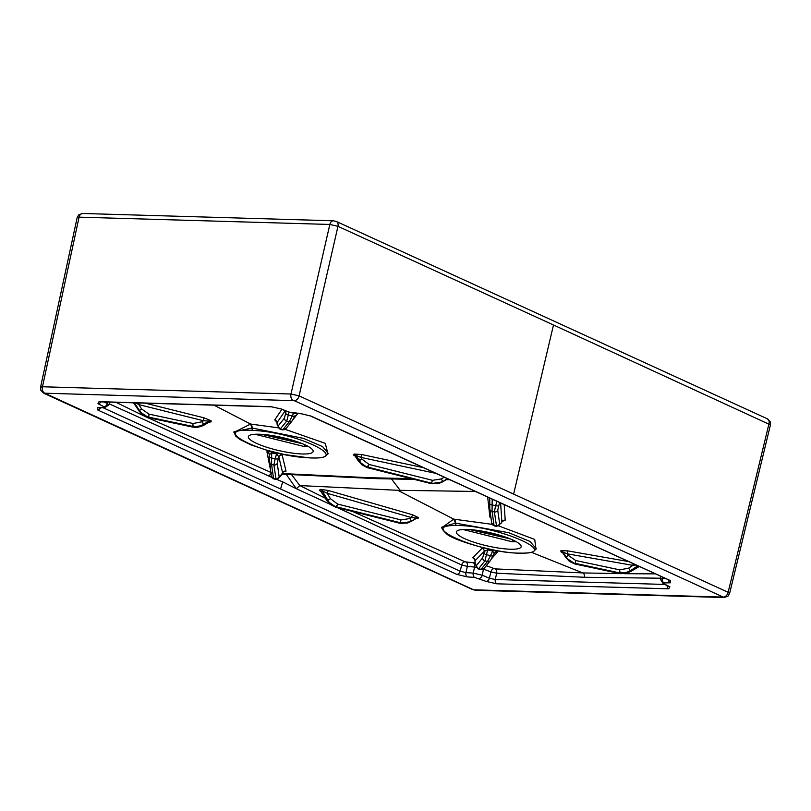 <?xml version="1.0" encoding="UTF-8"?>
<svg xmlns="http://www.w3.org/2000/svg" width="811" height="811" viewBox="0 0 811 811"><rect width="100%" height="100%" fill="white"/><g stroke="black" fill="none" stroke-linecap="round" stroke-linejoin="round"><path stroke-width="1.22" d="M302.321 453.978A33.221 6.741 12.9 0 1 266.809 447.277A33.221 6.741 12.9 0 1 248.359 436.683A33.221 6.741 12.9 0 1 259.155 434.22A33.221 6.741 12.9 0 1 294.677 440.92A33.221 6.741 12.9 0 1 313.127 451.514A33.221 6.741 12.9 0 1 302.321 453.978M510.362 549.219A33.221 6.741 -167.1 0 0 521.159 546.756A33.221 6.741 -167.1 0 0 490.28 532.776A33.221 6.741 -167.1 0 0 456.39 531.925A33.221 6.741 -167.1 0 0 474.84 542.518A33.221 6.741 -167.1 0 0 510.362 549.219M463.03 529.502L512.076 541.738L516.242 541.687M291.666 474.739L299.827 485.576L296.299 488.688L461.662 564.983L460.182 571.218A3.69 2.585 114.6 0 1 456.765 574.36L467.248 576.905A3.69 2.24 -86.2 0 1 465.899 572.607L467.379 566.372L476.077 567.213M562.702 552.859L560.999 551.855L560.867 550.75L567.68 550.862L628.393 561.536M504.199 504.675L505.212 520.226L502.556 521.22M491.071 518.341L489.905 517.033L487.664 497.113M536.02 549.189L534.713 539.437L498.806 525.964M492.125 524.342L453.744 519.141L441.954 527.637M655.329 573.874L624.298 573.701M620.496 573.651L582.744 572.921L495.034 568.886L486.276 565.693M475.317 491.456L397.745 490.29L299.827 485.576L325.353 498.228M320.994 491.669L319.392 490.412L320.284 489.317L328.293 490.493L412.535 514.772L418.588 517.641L417.908 518.513L415.942 518.655M487.928 548.804L484.937 560.837L478.612 568.734L481.166 569.363A2.95 2.879 38.7 0 0 484.096 568.42L480.852 569.606L487.492 561.476L490.483 555.667A2.95 1.561 26 0 0 493.301 555.332L494.152 553.599L492.713 551.095L493.169 549.909L497.386 552.129L491.547 558.759M474.415 559.296L472.742 557.715L481.977 548.368L484.684 548.054M475.185 562.986L465.088 561.82L352.491 511.427M669.612 580.412L669.612 580.412A3.69 2.585 -65.4 0 0 670.342 580.575L311.14 416.124A3.69 2.585 -65.4 0 1 310.41 415.962L670.119 580.554M465.088 561.82A3.69 2.595 -67.2 0 0 461.662 564.983L467.379 566.372A3.69 2.251 -84.5 0 0 466.041 562.053M553.487 324.998L337.964 226.33A5.17 3.619 -65.4 0 0 336.362 221.484L767.399 418.821A5.17 3.619 -65.4 0 1 769 423.666L728.136 592.304L513.627 494.092L553.487 324.998L770.45 424.883L729.586 593.52L728.136 592.304A5.17 3.619 114.6 0 1 723.25 597.089L473.675 589.82L44.717 393.193L294.231 400.664L723.25 597.089M467.248 576.905L474.547 577.391A3.69 2.24 -86.2 0 1 473.198 573.103L465.899 572.607L460.182 571.218L280.576 488.992L282.684 481.876L296.299 488.688L286.303 474.425M480.041 530.779L500.367 535.432M510.383 538.93L469.508 529.563M474.547 577.391L486.235 581.446L496.9 583.819A3.69 2.524 -88.3 0 1 495.247 579.5L496.687 573.225L584.478 577.27L660.549 578.213M455.518 523.136L453.744 519.141A3.69 2.686 -89.8 0 1 455.539 523.136L508.791 532.715L529.938 541.413L536.264 548.702C533.273 551.541 534.743 552.838 521.382 553.224C496.667 553.558 451.534 539.751 446.293 533.567C442.725 530.141 441.275 527.991 441.954 527.099L455.518 523.136A2.21 1.612 90.2 0 0 456.654 525.558C495.572 524.839 563.696 554.095 520.905 553.122C481.967 553.842 413.853 524.585 456.654 525.558M665.547 578.547L662.293 578.608L662.455 577.128M483.447 569.058L482.281 575.242L473.198 573.103L474.628 567.071A3.69 2.251 -84.5 0 0 473.289 562.753M483.893 568.653A3.69 2.362 -69 0 0 483.721 569.17L490.878 571.917L489.418 578.233L482.281 575.242A3.69 2.352 -67.2 0 1 479.098 578.456M664.797 584.437L495.247 579.5L489.418 578.233A3.69 2.352 -67.2 0 1 486.235 581.446M494.061 568.673A3.69 2.362 -69 0 0 490.878 571.917L496.687 573.225A3.69 2.545 93.4 0 0 495.034 568.886M496.9 583.819L668.791 588.816A3.69 2.524 -88.3 0 1 667.078 585.593M668.355 579.835A3.69 2.788 89 0 0 670.312 582.815L670.342 580.575M668.791 588.816L669.866 586.799A3.69 2.798 116.8 0 1 669.014 586.566L669.308 586.698M660.742 576.347L660.428 579.297L662.293 578.608A3.69 2.788 89 0 0 664.219 582.916L670.312 582.815M669.866 586.799L664.006 583.839A3.69 2.798 116.8 0 1 663.155 583.616L669.014 586.566M486.914 565.936A3.69 2.362 -69 0 0 485.87 566.2M282.684 481.876L276.896 479.463M271.553 477.243L109.221 403.848M355.117 456.137L353.414 454.941L354.113 454.028L361.716 454.535L423.342 467.663M297.769 413.509L289.486 424.224M276.673 421.953L274.747 419.895L281.914 409.312M411.096 478.612L370.363 477.76L282.299 473.553M233.913 432.395L250.589 424.041L278.061 427.802M285.219 429.364L325.292 443.364L327.989 453.947M270.154 468.261L266.92 451.778L272.405 451.757M279.521 453.481L282.198 455.103L286.009 471.14L283.779 471.799M134.018 403.462L132.751 402.793M145.23 403.158L204.037 417.827L211.012 420.696L211.134 421.862L209.076 422.166M213.952 405.155L250.609 424.041L252.049 428.026L233.923 431.857L235.717 436.095L239.853 439.41L251.065 444.904L266.667 450.186L284.702 454.586L308.92 457.85A2.21 1.419 -87 0 1 308.545 457.749C356.1 460.993 296.998 431.999 252.931 430.438C205.376 427.204 264.498 456.198 308.545 457.749M115.922 402.297L144.916 416.388M145.656 416.742L270.286 472.134M100.544 407.801A3.69 2.585 114.6 0 1 97.553 409.9L97.584 407.669A3.69 2.788 89 0 0 98.455 407.832L98.131 407.811M336.362 221.484L333.351 220.785A5.17 3.538 -88.3 0 0 329.834 224.454L79.083 217.155L42.476 386.766L290.977 394.004L329.834 224.454L337.964 226.33L299.107 395.89L513.627 494.092M292.335 440.191L272.02 435.537M261.466 434.321L302.351 443.688M308.92 457.85C328.435 458.925 325.992 454.444 328.232 453.45L322.636 446.618L303.517 438.376L252.049 428.026M107.975 402.074L107.417 403.625L108.796 405.034L109.84 402.124M104.122 401.952L107.417 403.625A3.69 2.798 -63.2 0 1 103.818 406.646L97.959 403.685A3.69 2.798 -63.2 0 0 101 401.861M97.584 407.669L103.605 407.568A3.69 2.788 89 0 0 104.467 407.73L108.796 405.034M97.959 403.685L99.033 401.658A3.69 2.524 91.7 0 0 99.733 401.83L271.624 406.838L280.971 408.916L288.108 411.907A3.69 2.352 112.8 0 0 288.726 412.029L300.658 413.58L311.14 416.124M99.033 401.658L270.925 406.666A3.69 2.524 91.7 0 0 271.624 406.838M310.41 415.962L301.226 413.742A3.69 2.24 -86.2 0 1 300.658 413.58M270.925 406.666L281.589 409.038A3.69 2.352 112.8 0 1 280.971 408.916M301.226 413.742L293.835 413.245A3.69 2.24 -86.2 0 1 293.268 413.083M567.68 550.862L567.325 553.842L568.288 555.342L575.698 560.513L619.716 569.869L628.596 568.176L630.38 570.731L625.828 572.718L619.269 572.83L573.661 563.027L568.075 559.61L562.814 552.027A2.95 2.889 -7.3 0 0 560.867 550.75M575.415 564.05L566.149 557.948A2.95 0.933 -33.8 0 1 566.108 557.867L569.403 561.354L574.523 563.838L620.973 573.651L628.282 572.647L638.875 566.342M496.565 526.359L494.386 511.923L495.612 505.689A2.95 1.632 17.7 0 0 498.856 505.233L497.751 510.2L499.698 524.271L501.299 522.882L501.857 521.939L500.62 503.043M492.186 499.181L492.064 511.427L494.122 525.842L496.525 526.349L501.107 523.298A2.95 2.413 -149.2 0 0 501.299 522.882M367.92 465.899L367.728 467.765L358.584 461.317A2.95 0.578 -33.5 0 1 358.574 461.175L361.899 464.815L367.008 467.501L432.03 483.761L439.268 483.376L447.713 478.814M361.716 454.535L360.885 457.394L361.848 459.036L369.076 464.46L432.506 480.325L441.407 478.936L442.674 481.45L437.281 483.427L431.564 483.163L366.562 466.812L361.088 463.193L356.039 455.376A2.95 2.879 36.8 0 0 354.113 454.028M292.224 420.808A2.95 2.879 38.7 0 1 289.294 421.75L292.284 415.952A2.95 1.561 26 0 0 295.103 415.617A2.95 1.561 26 0 0 295.143 415.516L292.244 420.787L285.918 428.674L282.654 429.891L289.294 421.75L286.739 421.122L280.028 429.232L277.119 424.528A2.95 2.403 -6.4 0 1 277.139 423.991L278.143 425.978L284.468 418.091L286.141 411.086M289.01 412.252L286.739 421.122A2.95 2.879 -141.3 0 1 284.468 418.091M280.018 429.232L282.654 429.891M211.012 420.696A2.95 2.879 -5.8 0 0 208.68 421.061L203.49 420.757L138.833 404.618L141.601 408.977L149.011 414.137L193.028 423.504L201.909 421.801L203.683 424.366L199.141 426.343L194.204 426.708L148.565 417.097L144.703 415.678L141.388 413.235L134.332 402.834M139.522 411.643A2.95 0.933 -33.8 0 1 139.462 411.582A2.95 0.933 -33.8 0 1 139.421 411.491L142.716 414.979L147.835 417.462L193.464 427.174L197.6 427.265L201.594 426.272L208.812 422.227L208.68 421.061L203.683 424.366L203.804 425.187A2.95 0.618 -120.6 0 1 203.723 425.299L192.683 427.093L193.028 423.504M276.085 479.413L273.895 464.987L275.132 458.742A2.95 1.632 17.7 0 0 278.376 458.296L277.271 463.253L279.217 477.324L282.644 472.884A2.95 2.899 166.6 0 1 286.009 471.14M283.546 471.708L282.644 472.884L278.832 456.846L276.642 454.008L275.132 458.742L271.614 458.002L271.573 464.49L273.631 478.895L271.239 476.148L269.181 456.411A2.95 1.571 -179.2 0 1 269.191 456.34L269.211 454.728L271.685 452.923L271.614 458.002A2.95 1.571 -179.2 0 1 269.181 456.411L269.211 454.728M336.474 505.496L336.271 507.362L327.127 500.924A2.95 0.578 -33.5 0 1 327.117 500.782L331.111 504.908L335.551 507.098L400.573 523.359L407.811 522.973L415.597 518.807L416.286 517.935L411.491 517.59L412.535 514.772M409.95 518.533L411.491 517.59L327.249 493.311L330.391 498.643L337.619 504.067L401.05 519.932L409.95 518.533L411.218 521.047L410.498 521.463L405.835 523.034L401.729 523.075L335.886 506.682L332.165 504.918L329.073 502.171L322.018 490.614A2.95 2.879 39.2 0 0 320.284 489.317M474.911 560.563L475.317 564.253A2.95 2.403 -6.4 0 1 475.337 563.706L476.341 565.703A2.95 2.879 -141.3 0 0 478.612 568.734L478.176 568.937M635.976 565.014L632.864 565.358L567.325 553.842L562.814 552.027L563.016 553.244M568.288 555.342L565.997 557.045L566.108 557.867L562.946 553.143A2.95 2.889 -6.9 0 0 560.999 551.855M638.531 566.808L638.916 566.575A2.95 2.889 -9 0 1 639.129 566.453M630.279 571.684A2.95 0.618 -120.6 0 0 630.411 571.674A2.95 0.618 -120.6 0 0 630.492 571.562L630.38 570.731L637.791 565.835M501.979 521.848L501.857 521.939A2.95 2.859 -3.8 0 1 505.212 520.226M496.981 501.38L495.612 505.689L492.105 504.939A2.95 1.571 -179.2 0 1 489.662 503.347A2.95 1.571 -179.2 0 1 489.672 503.276L489.743 498.066L489.783 509.014L491.73 523.085L494.122 525.832M442.036 482.16A2.95 0.973 -120.5 0 0 442.107 482.129A2.95 0.973 -120.5 0 0 442.167 482.079L447.277 478.622M435.74 473.34L360.885 457.394L356.039 455.376L355.593 456.674M361.848 459.036L358.574 461.175L355.34 456.299A2.95 2.879 37.5 0 0 353.414 454.941M293.612 413.235L292.284 415.952L288.564 415.019A2.95 1.632 -170.9 0 1 285.807 413.174M285.269 410.721L276.926 422.744M139.208 402.976L138.833 404.618L135.873 402.885M141.601 408.977L139.31 410.67L139.421 411.491L134.231 403.736M208.457 422.44L208.812 422.227A2.95 2.879 -6.6 0 1 211.134 421.862M282.775 472.762L280.626 476.361A2.95 2.413 -149.2 0 0 280.809 475.945M415.516 518.858L415.597 518.807A2.95 2.879 38 0 1 417.908 518.513M416.124 518.564L410.65 521.726A2.95 0.973 -120.5 0 0 410.711 521.686L416.286 517.935A2.95 2.879 38.3 0 1 418.588 517.641M328.293 490.493L327.249 493.311L322.018 490.614L321.399 492.135M330.391 498.643L327.117 500.782L321.115 491.709A2.95 2.879 39.6 0 0 319.392 490.412M476.341 565.703L482.667 557.806L484.005 552.889A2.95 1.632 -170.9 0 0 486.762 554.734L490.483 555.667L492.713 551.095L487.543 549.838L484.238 551.419L475.003 560.766L474.719 559.337M484.116 568.399L490.442 560.502L493.301 555.332A2.95 1.561 26 0 0 493.352 555.231L494.051 553.781M266.92 451.778A2.95 2.899 170.2 0 1 269.211 454.484M271.827 451.636L271.685 452.923L276.642 454.008L276.784 452.842M278.376 458.296L278.832 456.846A2.95 2.899 166.6 0 1 282.198 455.103M472.742 557.715A2.95 2.899 -135.3 0 1 475.003 560.766L475.337 563.706M481.977 548.368A2.95 2.899 -135.3 0 1 484.238 551.419L484.005 552.889M494.213 553.467A2.95 2.899 -138.6 0 1 497.386 552.129M633.117 563.706L632.864 565.358L628.596 568.176M490.949 517.469A2.95 2.859 -6.4 0 0 489.905 517.033M277.139 423.991L277.017 422.896A2.95 2.859 34.2 0 0 274.747 419.895M201.909 421.801L203.49 420.757L204.037 417.827M133.947 402.246L134.15 403.614A2.95 2.879 -8.2 0 0 133.359 402.803M512.076 541.738L512.076 541.738A3.69 2.524 -88.3 0 1 512.887 540.004M282.593 474.192L281.498 474.891M271.411 476.878L268.776 476.087L271.553 472.985M584.478 577.27A3.69 2.524 91.6 0 0 582.744 572.921L531.276 552.24M453.744 519.141L397.745 490.29M97.553 409.9L456.765 574.36M664.006 583.839L664.219 582.916M103.605 407.568L103.818 406.646M281.589 409.038L288.726 412.029M44.656 393.396A5.17 3.619 -65.4 0 1 43.632 393.163L472.651 589.587A5.17 3.619 -65.4 0 0 473.675 589.82M472.651 589.587L475.672 590.286A5.17 3.538 -88.3 0 1 474.688 590.053M475.672 590.286L724.172 597.525A5.17 3.538 -88.3 0 1 723.189 597.291M490.422 560.523A2.95 2.879 38.7 0 1 487.492 561.476L484.937 560.837A2.95 2.879 -141.3 0 1 482.667 557.806M639.423 566.443L630.411 571.674L619.371 573.458L619.716 569.869M575.698 560.513L575.364 564.101L619.371 573.458M489.753 508.497L489.672 503.428M499.688 502.617L498.856 505.233M491.73 523.115A2.95 2.879 172.1 0 0 494.011 525.498L496.332 525.994A2.95 2.879 -7.9 0 0 499.698 524.271M497.751 510.2A2.95 2.879 -7.9 0 1 494.386 511.923L492.064 511.427A2.95 2.879 172.1 0 1 489.783 509.044M337.619 504.067L336.271 507.372L399.701 523.227L401.05 519.932M391.531 479.017L400.188 490.361M103.129 407.751L280.576 488.992M308.2 446.445L304.044 446.486L254.999 434.26M293.207 400.431A5.17 3.538 91.7 0 1 290.977 394.004L299.107 395.89A5.17 3.619 114.6 0 1 294.231 400.664M43.632 393.163L40.793 390.213L40.55 387.232L42.476 386.766A5.17 3.538 91.7 0 0 44.717 393.193M79.083 217.155L77.157 217.612L78.647 214.945L82.6 213.475A5.17 3.538 -88.3 0 0 79.083 217.155M304.855 444.763A3.69 2.524 91.7 0 0 304.044 446.486M252.931 430.438A2.21 1.419 -87 0 1 252.028 428.026A3.69 2.362 93 0 0 250.589 424.041M149.011 414.137L148.666 417.726L192.683 427.093L193.271 425.309M278.143 425.978A2.95 2.879 -141.3 0 0 280.413 429.009L282.968 429.648A2.95 2.879 38.7 0 0 285.898 428.705M359.547 459.198L362.335 459.807M441.407 478.936L444.205 477.213M369.076 464.46L367.728 467.765L431.158 483.63L432.506 480.325M269.272 461.56L269.181 456.481M271.249 476.179A2.95 2.879 172.1 0 0 273.52 478.561L275.841 479.058A2.95 2.879 -7.9 0 0 279.217 477.324M277.271 463.253A2.95 2.879 -7.9 0 1 273.895 464.987L271.573 464.49A2.95 2.879 172.1 0 1 269.303 462.108M281.944 474.161L376.628 478.642L372.817 477.831M619.959 571.684L619.381 573.458M431.117 483.549L442.107 482.129L447.723 478.825M148.727 417.675L139.462 411.572L133.906 403.29M399.661 523.156L410.65 521.726M767.399 418.821L770.257 421.821L770.45 424.883M499.961 535.311L480.457 530.85M724.172 597.525L728.085 596.095L729.586 593.52M660.428 579.297L663.155 583.616M40.55 387.232L77.157 217.612M333.351 220.785L82.6 213.475M272.425 435.598L291.93 440.069M98.455 407.832L104.467 407.73M99.165 401.719L99.733 401.83M293.835 413.245L288.108 411.907M376.628 478.642L414.35 479.423M446.263 479.686L449.618 479.696M280.626 476.361L276.044 479.402L273.642 478.895M480.852 569.606L478.216 568.947L475.317 564.253M562.966 553.183L566.149 557.948M502.445 521.067L501.107 523.298M355.35 456.421L358.584 461.317M276.875 421.892L277.119 424.528M209.116 422.065L203.723 425.299M321.126 491.851L327.127 500.924M494.152 553.599L494.538 553.021"/></g></svg>
